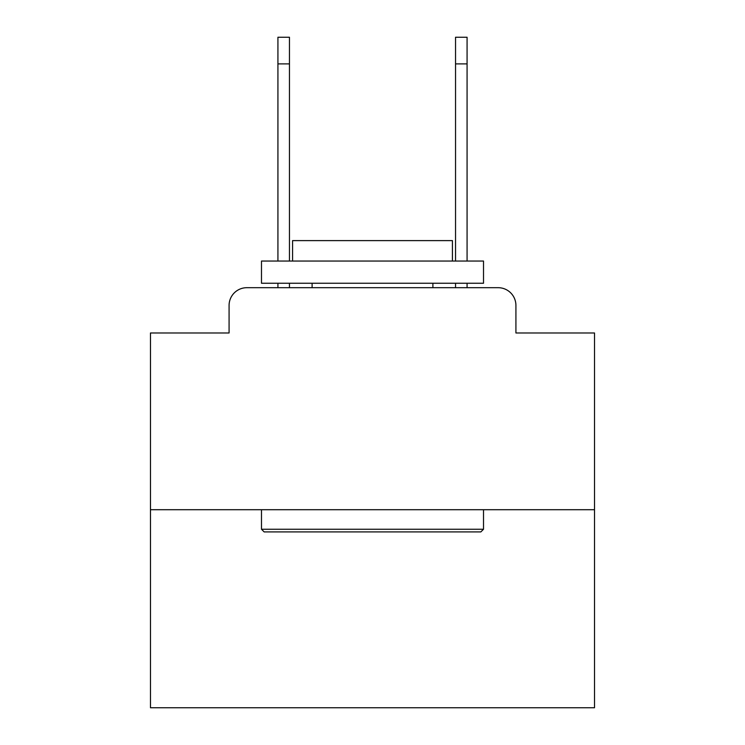<?xml version="1.0" encoding="UTF-8"?>
<svg xmlns="http://www.w3.org/2000/svg" width="745" height="745" viewBox="0 0 745 745"><rect width="100%" height="100%" fill="white"/><g stroke="black" fill="none" stroke-linecap="round" stroke-linejoin="round"><path stroke-width="1.12" d="M229.078 305.45L229.078 332.978L229.078 305.45A17.759 17.759 0 0 1 246.837 287.691L277.922 287.691L277.922 283.249M594.519 509.71L150.481 509.71L150.481 707.75L594.519 707.75L594.519 332.978L515.922 332.978L515.922 305.45A17.759 17.759 0 0 0 498.163 287.691L246.837 287.691M150.481 509.71L150.481 332.978L229.078 332.978M289.46 283.249L289.46 287.691L303.234 287.691M441.766 287.691L455.54 287.691L455.54 283.249M467.078 283.249L467.078 287.691L498.163 287.691M515.922 332.978L515.922 305.45M480.842 531.911L264.158 531.911L261.486 529.248L483.514 529.248L480.842 531.911M261.486 261.048L483.514 261.048L483.514 283.249L261.486 283.249L261.486 261.048M452.429 261.048L452.429 240.616L292.571 240.616L292.571 261.048M261.486 509.71L261.486 529.248M483.514 509.71L483.514 529.248M312.108 283.249L312.108 287.691M432.892 283.249L432.892 287.691M277.922 261.048L277.922 37.25L289.46 37.25L289.46 261.048M455.54 261.048L455.54 37.25L467.078 37.25L467.078 63.893L455.54 63.893M467.078 261.048L467.078 63.893M277.922 63.893L289.46 63.893"/></g></svg>
